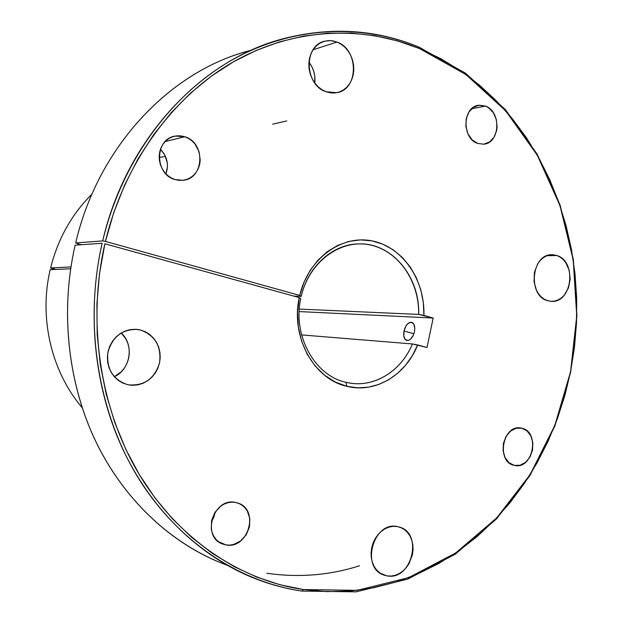 <?xml version="1.0" encoding="UTF-8"?>
<svg xmlns="http://www.w3.org/2000/svg" width="623" height="623" viewBox="0 0 623 623"><rect width="100%" height="100%" fill="white"/><g stroke="black" fill="none" stroke-linecap="round" stroke-linejoin="round"><path stroke-width="0.93" d="M404 331.023C405.651 325.089 408.197 322.169 411.655 322.27C414.35 323.376 415.284 326.53 414.451 331.716L414.793 328.157L413.719 323.905L411.133 322.192L407.909 323.571L405.947 326.008L404 331.023L403.797 336.155L405.409 339.706L408.306 340.462L410.487 339.231L413.298 335.229L414.451 331.716C412.792 337.674 410.238 340.594 406.803 340.485C404.086 339.364 403.151 336.21 404 331.023L413.89 333.741L404 331.023M184.79 136.756L165.142 141.561L184.79 136.756L180.81 135.876L176.784 135.853L172.859 136.686L169.199 138.345L165.936 140.782L163.21 143.89L161.123 147.55L159.761 151.63L159.177 155.968L159.395 160.376L160.407 164.706L162.175 168.771L164.62 172.407L167.649 175.491L171.138 177.898L174.954 179.533C154.27 174.284 154.582 138.602 175.367 136.055L184.79 136.756C205.909 142.667 204.266 178.972 182.827 180.304L174.954 179.533L178.949 180.335L182.96 180.288L186.845 179.393L190.451 177.68L193.644 175.234L196.307 172.135L198.332 168.506L199.656 164.488L200.224 160.228L199.041 151.623L194.96 143.983L192.001 140.891L188.567 138.454L184.79 136.756M235.393 502.418L231.624 502.161L227.8 502.73L224.078 504.108L220.604 506.25L214.919 512.449L211.641 520.392L211.283 528.849L212.233 532.844L213.899 536.489L216.212 539.627L219.086 542.142L222.395 543.934L226.009 544.938L222.427 543.949C201.136 536.652 213.588 497.224 235.393 502.418L237.784 503.034C259.736 509.271 248.522 549.595 226.009 544.938L229.801 545.125L233.609 544.486L240.719 540.881L246.28 534.69L249.473 526.848L249.831 518.531L247.292 510.985L245.041 507.854L242.23 505.323L238.975 503.485L235.393 502.418M218.478 541.699L226.009 544.938L218.478 541.699M521.833 428.211L515.984 428.274L510.424 431.171L506.008 436.466L503.431 443.358L503.096 450.779L505.058 457.578L509.007 462.702L514.318 465.373C495.776 462.243 502.714 423.913 521.023 428.048L521.833 428.211C540.406 431.801 532.914 470.1 514.497 465.412L520.174 465.21L525.68 462.243L530.009 456.947L532.525 450.133L532.852 442.821L530.944 436.092L527.081 430.96L521.833 428.211M337.012 42.045L313.081 49.778L337.012 42.045L332.659 40.83L328.243 40.612L323.944 41.406L319.918 43.189L316.328 45.892L313.322 49.412L311.017 53.617L309.499 58.344L308.837 63.406L309.055 68.6L310.153 73.716L312.068 78.568L314.74 82.945L318.049 86.69L321.865 89.665L326.039 91.745C304.437 85.047 303.346 45.44 324.708 41.188L330.852 40.62L337.012 42.045C358.98 49.567 358.762 89.595 336.77 92.695L326.039 91.745L330.416 92.858L334.816 92.975L339.068 92.087L343.024 90.242L346.52 87.508L349.448 83.988L351.676 79.83L353.14 75.188L353.786 70.228L353.576 65.135L352.532 60.104L350.687 55.322L348.101 50.977L344.885 47.216L341.139 44.202L337.012 42.045M140.37 329.972L135.253 329.271L130.067 329.645L125.021 331.093L120.301 333.554L116.096 336.95L112.584 341.139L109.889 345.967L108.137 351.247L107.39 356.761L107.678 362.298L108.994 367.632L111.283 372.554L114.445 376.876L118.354 380.427L122.863 383.075L127.777 384.718C113.191 379.89 106.533 369.275 107.81 352.883C112.14 337.02 121.976 329.201 137.325 329.419L140.37 329.972C155.213 335.415 161.598 346.435 159.519 363.03C154.387 378.971 143.913 386.221 128.112 384.788L132.917 385.302L138.08 384.804L143.072 383.262L147.698 380.731L151.794 377.32L155.197 373.146L157.79 368.388L159.48 363.209L160.204 357.812L159.932 352.392L158.678 347.159L156.482 342.3L153.429 338.001L149.629 334.426L145.221 331.709L140.37 329.972M387.101 575.901L383.986 575.099C360.25 567.911 373.473 520.735 397.427 526.583L393.362 526.334L389.243 527.042L385.224 528.678L381.463 531.201L378.106 534.495L375.295 538.451L373.13 542.913L371.713 547.695L371.09 552.624L371.285 557.492L372.297 562.11L374.08 566.307L376.557 569.905L379.641 572.771L383.2 574.795L387.101 575.901L391.182 576.065L395.286 575.263L399.265 573.549L402.956 570.987L406.235 567.678L408.968 563.745L412.442 554.641L413.049 549.813L412.862 545.032L411.896 540.484L410.175 536.341L407.769 532.751L404.771 529.861L401.274 527.774L397.427 526.583L399.288 527.035C423.57 533.093 411.764 580.971 387.101 575.901L380.598 573.425L387.101 575.901M485.449 106.074L471.619 108.784L485.449 106.074L479.328 105.194L473.511 107.296L468.901 112.07L466.206 118.806L465.872 126.461L467.935 133.836L472.07 139.793L477.631 143.422C461.627 138.477 462.476 106.751 478.666 105.279L485.449 106.074C501.57 111.478 500.098 143.274 483.689 144.201L477.631 143.422L483.752 144.193L489.507 142.005L494.031 137.216L496.648 130.55L497.115 126.827L496.266 119.266L493.19 112.522L488.331 107.6L485.449 106.074M556.76 255.5L546.947 255.734L556.76 255.5L553.247 254.784L549.681 254.971L546.2 256.045L542.937 257.969L540.024 260.679L537.571 264.074L534.441 272.344L534.028 281.51L536.403 290.131L538.529 293.807L541.185 296.867L544.253 299.196L547.617 300.707C527.284 295.73 531.481 253.475 552.157 254.745L556.76 255.5C577.186 261.138 572.163 303.37 551.269 301.345L547.617 300.707L551.145 301.337L554.704 301.073L558.146 299.928L561.362 297.958L564.212 295.224L568.425 287.951L570.185 279.205L569.227 270.289L565.684 262.517L563.099 259.441L560.085 257.073L556.76 255.5M272.625 124.164L286.759 120.94M247.658 51.203C169.215 72.19 98.052 146.896 75.671 242.939L102.678 240.906C126.173 139.318 200.629 60.672 282.071 39.023C329.941 26.485 375.537 29.164 418.866 47.052L419.544 48.571L466.027 74.604L505.697 110.855L537.291 155.22L559.968 205.582L573.207 259.822L576.742 315.877L570.567 371.729L554.852 425.377L529.994 474.796L496.648 517.986L455.771 552.92L408.68 577.638L357.127 590.347L303.339 589.545L301.96 591.087L356.091 591.85L407.948 579.04L455.312 554.159L496.414 519.014L529.932 475.59L554.914 425.898L570.715 371.986L576.921 315.845L573.362 259.503L560.061 204.975L537.267 154.348L505.502 109.726L465.615 73.257L418.866 47.052C361.036 23.409 292.242 25.987 231.491 60.291C171.021 94.883 121.75 161.559 102.678 240.906L105.443 241.413C124.382 162.564 173.287 96.285 233.352 61.856C293.698 27.724 362.049 25.107 419.544 48.571L418.866 47.052L465.615 73.257L505.502 109.726L537.267 154.348L560.061 204.975L573.362 259.503L576.921 315.845L570.715 371.986L554.914 425.898L529.932 475.59L496.414 519.014L455.312 554.159L407.948 579.04L356.091 591.85L301.96 591.087C283.893 588.462 266.13 583.416 248.686 575.956C196.261 553.247 149.551 507.41 121.602 446.598C93.98 385.653 86.597 311.438 102.125 243.266L75.142 245.166C60.353 309.631 67.44 379.765 93.909 437.541C120.691 495.192 165.492 538.895 215.971 560.793M266.87 573.261C298.76 577.833 329.645 575.333 359.533 565.762M227.084 565.217C174.051 545.701 126.002 502.582 96.877 443.786C68.063 384.858 59.8 311.998 75.142 245.166L102.125 243.266C83.934 322.854 97.57 410.222 136.85 475.606C176.457 540.873 238.609 581.773 301.96 591.087L303.339 589.545L279.828 584.701L256.653 577.054L234.061 566.595L212.334 553.364L191.728 537.423L172.516 518.881L154.979 497.894L139.35 474.664L125.877 449.424L114.764 422.449L106.19 394.071L100.295 364.619L97.188 334.473L96.915 304.016L99.493 273.653L104.89 243.772L299.266 297.607L297.537 312.287L298.339 327.02L301.618 341.209L307.232 354.292L314.942 365.732L324.404 375.101L335.236 382.047L346.988 386.346L345.812 382.242C372.398 389.079 401.01 371.978 412.426 343.958L417.675 344.978C405.838 375.023 375.381 393.604 346.988 386.346L357.633 387.833L368.325 387.195L378.745 384.477L388.604 379.781L397.653 373.27L405.643 365.133L412.379 355.616L417.675 344.978L426.996 347.502L433.18 318.041L423.905 315.394L423.313 302.342L420.766 289.64L416.328 277.671L410.113 266.808L402.31 257.416L393.144 249.784L382.88 244.193L371.845 240.852L360.39 239.91L348.88 241.42L337.721 245.384L327.285 251.692L317.956 260.165L310.067 270.522L303.923 282.414L299.741 295.427L105.443 241.413L113.783 212.49L124.725 184.829L138.088 158.779L153.679 134.63L171.263 112.67L190.583 93.1L211.376 76.123L233.352 61.856L256.24 50.401L279.75 41.811L303.611 36.087L327.558 33.206L351.349 33.112L374.75 35.721L397.552 40.916L419.544 48.571L440.617 58.578L460.561 70.749L479.227 84.93L496.492 100.949L512.27 118.619L526.451 137.769L538.981 158.219L549.79 179.782L558.823 202.296L566.058 225.581L571.455 249.449L575.006 273.746L576.688 298.292L576.501 322.916L574.461 347.447L570.567 371.729L564.843 395.589L557.32 418.858L548.038 441.364L537.034 462.944L524.364 483.432L510.097 502.644L494.304 520.431L477.078 536.605L458.528 551.012L438.756 563.488L417.908 573.869L396.135 582.007L373.59 587.762L350.476 591.009L326.982 591.632L303.339 589.545C240.385 580.247 178.669 539.541 139.35 474.664C100.358 409.669 86.831 322.862 104.89 243.772L299.266 297.607L300.761 298.495C292.436 335.563 314.646 375.622 345.812 382.242C314.646 375.622 292.436 335.563 300.761 298.495L299.266 297.607C290.404 336.926 313.984 379.407 346.988 386.346L345.812 382.242L350.383 383.137C375.708 387.21 401.633 370.288 412.426 343.958L301.625 334.917L412.426 343.958L426.996 347.502L433.18 318.041L299.165 311.578L433.18 318.041L418.656 314.413L299.305 309.086L418.656 314.413C419.466 281.09 397.895 249.963 368.98 244.73C340.142 239.154 309.133 261.971 301.236 296.322C307.964 266.099 333.173 243.827 359.043 243.897C392.14 242.76 420.136 277.087 418.656 314.413L423.905 315.394C425.127 280.039 402.513 246.685 371.845 240.852C341.264 234.661 308.136 258.825 299.741 295.427L301.236 296.322L299.741 295.427L105.443 241.413L102.678 240.906L75.671 242.939C98.387 145.377 171.426 70.025 251.225 50.229M82.158 407.644C51.514 371.845 38.688 318.104 50.19 269.681C38.688 318.104 51.514 371.845 82.158 407.644M70.656 268.762L50.19 269.681L70.656 268.762M293.947 296.135L301.236 296.322L293.947 296.135M51.654 268.357L55.758 269.432L50.603 267.937L70.929 266.94L50.603 267.937C57.939 238.85 71.723 214.242 91.955 194.111C71.723 214.242 57.939 238.85 50.603 267.937L51.654 268.357M76.933 243.515L81.372 244.73L76.933 243.515M160.438 149.279L164.682 154.823L167.26 162.634L167.462 166.73L165.936 173.895C169.051 164.682 167.221 156.474 160.438 149.279M215.317 511.841L213.798 517.355L211.368 521.801L215.317 511.849M308.922 62.066L311.975 66.918L313.766 71.435L314.779 76.193L314.817 83.054C315.565 75.29 313.603 68.296 308.922 62.066M121.212 332.986L125.745 338.717L127.847 343.304L129.047 348.257L129.311 353.373L128.626 358.466L127.014 363.349L124.538 367.843L121.283 371.767L114.328 376.744C130.557 369.478 134.443 344.62 121.212 332.986M159.161 157.526L165.445 156.357M172.968 136.647L175.367 136.055M221.648 543.606L222.427 543.949M322.519 41.912L324.708 41.188M136.375 329.333L137.325 329.419M383.464 574.904L383.986 575.099M477.646 105.482L478.666 105.279M551.495 254.76L552.157 254.745"/></g></svg>
